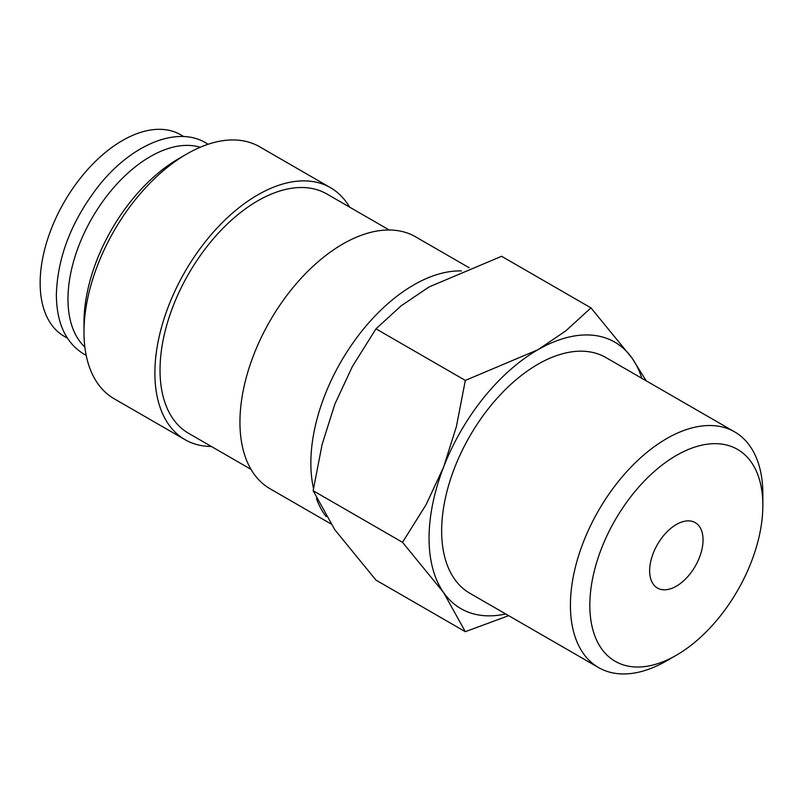 <?xml version="1.0" encoding="UTF-8"?>
<svg xmlns="http://www.w3.org/2000/svg" width="803" height="803" viewBox="0 0 803 803"><rect width="100%" height="100%" fill="white"/><g stroke="black" fill="none" stroke-linecap="round" stroke-linejoin="round"><path stroke-width="1.2" d="M461.494 270.942A145.473 83.994 120 0 0 310.851 463.11A145.473 83.994 120 0 0 313.501 488.365M316.422 498.472A145.473 83.994 120 0 0 326.169 516.63M469.213 267.78L415.552 236.805A145.473 83.994 120 0 0 303.454 275.77A145.473 83.994 120 0 0 239.946 422.177A145.473 83.994 120 0 0 270.079 488.776L330.736 523.787M389.204 229.989L326.851 193.985A138.206 79.788 120 0 0 220.353 231.013A138.206 79.788 120 0 0 160.028 370.093A138.206 79.788 120 0 0 188.655 433.359L250.998 469.364M349.566 207.104A145.473 83.994 120 0 0 330.495 187.691L259.59 146.758A145.473 83.994 120 0 0 186.848 153.965L178.627 158.713A133.84 77.269 120 0 0 83.984 322.625L83.984 332.131A145.473 83.994 120 0 0 114.116 398.73L185.011 439.663A145.473 83.994 120 0 0 211.37 446.478M330.495 187.691A145.473 83.994 120 0 0 218.386 226.667A145.473 83.994 120 0 0 154.889 373.064A145.473 83.994 120 0 0 185.011 439.663M200.198 147.26A116.385 67.191 120 0 0 113.785 187.521A116.385 67.191 120 0 0 67.984 299.138A116.385 67.191 120 0 0 84.857 347.047M646.184 380.813L632.091 358.178L590.968 307.89L565.744 330.916L537.869 349.767L465.328 380.421L456.385 426.614L443.637 466.985L426.132 504.605L402.514 542.316L443.637 592.614L465.328 631.69L508.65 615.66M641.818 378.283A153.865 88.832 120 0 0 632.091 358.178A153.865 88.832 120 0 0 537.869 349.767A153.865 88.832 120 0 0 443.637 466.985A153.865 88.832 120 0 0 429.063 538.211A153.865 88.832 120 0 0 443.637 592.614A153.865 88.832 120 0 0 505.739 613.974M465.328 631.69L375.965 580.097L334.841 529.799L313.15 490.723L322.093 444.541L334.841 404.17L352.356 366.549L375.965 328.829L401.189 305.792L429.063 286.952L501.604 256.287L590.968 307.89M734.665 431.894A136.078 78.564 120 0 0 629.803 468.35A136.078 78.564 120 0 0 570.411 605.291A136.078 78.564 120 0 0 598.596 667.584L469.825 593.246A136.078 78.564 -60 0 1 441.65 530.954A136.078 78.564 -60 0 1 501.042 394.012A136.078 78.564 -60 0 1 605.904 357.556L734.665 431.894A136.078 78.564 120 0 1 762.85 494.186L762.85 505.398A122.337 70.634 120 0 0 676.337 455.452A122.337 70.634 120 0 0 589.834 605.291A122.337 70.634 120 0 0 676.347 655.238A122.337 70.634 120 0 0 762.85 505.398M703.047 539.927A37.771 21.801 -60 0 1 686.565 577.939A37.771 21.801 -60 0 1 657.456 588.057A37.771 21.801 -60 0 1 649.637 570.762A37.771 21.801 -60 0 1 666.119 532.76A37.771 21.801 -60 0 1 695.227 522.633A37.771 21.801 -60 0 1 703.047 539.927M67.412 338.163L64.25 336.347A116.385 67.191 -60 0 1 40.15 283.068A116.385 67.191 -60 0 1 90.95 165.95A116.385 67.191 -60 0 1 180.635 134.763L183.787 136.59M598.596 667.584A136.078 78.564 120 0 0 666.631 660.839L676.347 655.238M375.965 328.829L465.328 380.421M313.15 490.723L402.514 542.316M186.848 153.965A145.473 83.994 120 0 0 83.984 332.131M208.067 144.269L205.889 142.924C177.222 125.549 131.692 144.42 99.03 185.453C71.668 220.494 57.445 257.03 56.361 295.072C56.662 323.258 65.856 342.951 83.944 354.133L86.202 355.358"/></g></svg>
